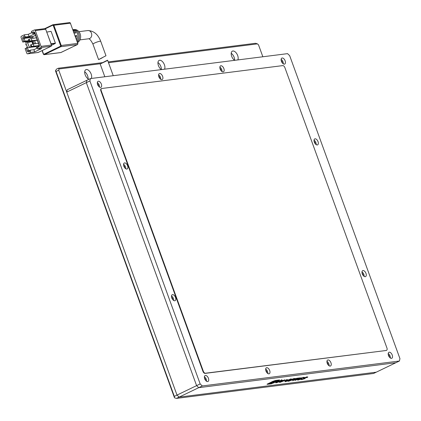 <?xml version="1.0" encoding="UTF-8"?>
<svg xmlns="http://www.w3.org/2000/svg" width="421" height="421" viewBox="0 0 421 421"><rect width="100%" height="100%" fill="white"/><g stroke="black" fill="none" stroke-linecap="round" stroke-linejoin="round"><path stroke-width="0.63" d="M234.597 60.314A5.32 2.91 64.3 0 0 234.118 57.277A5.32 2.91 64.3 0 0 231.208 53.283M237.786 59.94A5.32 2.91 64.3 0 0 237.681 55.556A5.32 2.91 64.3 0 0 232.376 51.146A5.32 2.91 64.3 0 0 231.687 56.319A5.32 2.91 64.3 0 0 234.639 60.34M161.343 69.576A5.32 2.91 64.3 0 0 160.864 66.539A5.32 2.91 64.3 0 0 157.954 62.545M164.532 69.207A5.32 2.91 64.3 0 0 164.427 64.823A5.32 2.91 64.3 0 0 159.117 60.413A5.32 2.91 64.3 0 0 158.433 65.581A5.32 2.91 64.3 0 0 161.38 69.602M88.089 78.843A5.32 2.91 64.3 0 0 87.61 75.806A5.32 2.91 64.3 0 0 84.695 71.812M91.278 78.469A5.32 2.91 64.3 0 0 91.173 74.091A5.32 2.91 64.3 0 0 85.863 69.675A5.32 2.91 64.3 0 0 85.179 74.849A5.32 2.91 64.3 0 0 88.957 79.285M176.462 398.403L174.51 397.819L174.331 396.377L177.004 395.087L66.728 92.11L86.326 82.658L86.858 80.295L86.326 82.658L196.602 385.641L177.004 395.087L179.135 397.114L176.462 398.403L373.585 373.469L376.258 372.18L179.135 397.114L198.733 387.667L196.602 385.641L198.733 387.667L395.856 362.734L376.258 372.18L179.135 397.114L177.004 395.087L58.74 70.154L59.003 68.97L100.851 63.676M108.513 62.708L257.457 43.868L258.526 44.884L262.851 56.772M108.223 61.913L255.505 43.284L257.457 43.868M59.003 68.97L58.382 68.218L102.708 62.613M174.331 396.377L56.067 71.444L58.74 70.154M56.067 71.444L55.44 70.691L56.598 69.076L58.382 68.218M55.44 70.691L174.51 397.819M107.039 60.698L100.808 63.703C103.113 62.25 109.844 59.003 107.039 60.698L107.618 60.261L113.233 75.696M98.577 59.603L105.976 55.751L100.735 41.347A4.136 0.626 -20 0 0 99.966 41.258A4.136 0.626 -20 0 0 94.52 43.058A4.136 0.626 -20 0 0 92.962 44.179L98.577 59.603M46.805 32.08L50.941 31.38M51.151 31.528L55.383 43.163L51.041 43.716M51.141 43.994L55.288 43.468L55.383 43.163M55.288 43.468L51.583 45.258M77.585 42.526A6.815 5.61 -97.2 0 0 80.422 34.806A6.815 5.61 -97.2 0 0 74.575 29.544L73.238 29.591A6.936 5.71 82.8 0 1 78.974 34.185A6.936 5.71 82.8 0 1 77.39 41.989M73.128 30.28A7.189 5.915 82.8 0 1 75.838 32.97L74.601 33.091A7.31 6.015 -97.2 0 0 73.68 31.796M75.717 37.39A7.31 6.015 -97.2 0 0 75.564 35.727L76.801 35.601A7.189 5.915 82.8 0 1 76.559 39.711M72.886 29.617A6.936 5.71 82.8 0 1 73.238 29.591M77.064 41.09A7.062 5.81 -97.2 0 0 77.664 34.112A7.062 5.81 -97.2 0 0 72.922 29.712M34.622 40.737L35.69 43.668M36.622 46.226L36.232 46.589L36.843 48.273M75.633 36.164L76.801 35.601M25.955 44.952L26.607 44.868L25.744 44.805L26.218 43.8L25.739 42.484L27.165 41.795L29.338 47.199L31.391 46.521M33.385 43.958L32.359 41.137L27.165 41.795M32.359 41.137L33.048 40.937M37.301 40.269L30.933 41.205L32.001 40.69L37.211 40.032M35.501 35.327L32.991 36.538A0.474 0.389 -97.2 0 0 32.796 37.148L33.191 38.243M39.153 45.826L32.933 46.694L34.001 46.178L39.195 45.521M36.232 46.589L27.439 47.699L25.123 48.626L26.802 53.235A0.947 0.779 82.8 0 0 27.633 53.83L38.022 52.52A0.947 0.779 -97.2 0 0 38.227 52.457L27.833 53.772L30.686 52.399L34.68 51.894L41.805 48.457L37.811 48.962L40.663 47.589L51.151 46.215M31.859 32.606L28.291 34.327L24.292 34.832L21.445 36.211A0.947 0.779 82.8 0 0 21.05 37.432L22.729 42.042L30.08 41.111M35.301 30.559L45.689 29.244L51.446 45.052L41.053 46.368L35.301 30.559A0.947 0.779 82.8 0 0 34.269 30.023L31.417 31.401L31.901 32.717L32.749 33.527L34.175 32.838A0.474 0.389 82.8 0 1 34.69 33.106L39.169 45.4A0.474 0.389 82.8 0 1 38.969 46.015L37.548 46.699L37.332 47.647L37.811 48.962M29.338 47.199L32.064 46.599M37.453 47.978L33.885 49.699L30.417 50.136L28.996 50.825A0.474 0.389 82.8 0 1 28.481 50.557L27.439 47.699M22.729 42.042L25.044 41.116L24.002 38.258A0.474 0.389 82.8 0 1 24.202 37.648L25.623 36.964L29.086 36.527L34.911 33.717M34.754 33.275L32.749 33.527M30.686 52.399L30.207 51.083L28.781 51.767A1.416 1.168 82.8 0 1 27.233 50.967L26.197 48.11M25.044 41.116L28.944 40.621M23.797 41.526L22.76 38.669A1.416 1.168 82.8 0 1 23.35 36.837L24.771 36.153L24.292 34.832M25.623 36.964L24.771 36.153M28.291 34.327L29.086 36.527M41.053 46.368A0.947 0.779 82.8 0 1 40.663 47.589M31.901 32.717L33.322 32.028A1.416 1.168 82.8 0 1 34.875 32.833L39.348 45.126A1.416 1.168 82.8 0 1 38.758 46.957L37.332 47.647M34.68 51.894L33.885 49.699M30.207 51.083L30.417 50.136M32.759 44.131L31.791 41.474L33.006 44.047M27.618 47.678L26.786 47.657L26.802 47.131L27.339 46.873L26.465 44.752M30.933 41.205L29.081 41L28.523 39.463L31.201 38.495L36.411 37.837M32.933 46.694L31.08 46.489L30.523 44.952L33.201 43.984L38.411 43.326M29.081 41L32.001 40.69L31.201 38.495M29.617 40.742L29.06 39.206M31.08 46.489L34.001 46.178L33.201 43.984M31.612 46.231L31.054 44.694M31.791 41.474L27.744 42.81M26.002 44.936L26.36 44.763M388.309 354.882A1.773 0.968 -115.7 0 1 389.22 356.177A1.773 0.968 -115.7 0 1 389.388 357.119M327.043 362.634A1.773 0.968 -115.7 0 1 327.954 363.928A1.773 0.968 -115.7 0 1 328.117 364.87M265.772 370.385A1.773 0.968 -115.7 0 1 266.688 371.675A1.773 0.968 -115.7 0 1 266.851 372.617M204.506 378.132A1.773 0.968 -115.7 0 1 205.416 379.426A1.773 0.968 -115.7 0 1 205.585 380.368M281.228 60.687A1.773 0.968 -115.7 0 1 282.144 61.982A1.773 0.968 -115.7 0 1 282.307 62.924M219.962 68.439A1.773 0.968 -115.7 0 1 220.878 69.728A1.773 0.968 -115.7 0 1 221.041 70.67M158.696 76.185A1.773 0.968 -115.7 0 1 159.606 77.48A1.773 0.968 -115.7 0 1 159.77 78.422M97.425 83.937A1.773 0.968 -115.7 0 1 98.34 85.226A1.773 0.968 -115.7 0 1 98.503 86.168M314.124 141.498A1.773 0.968 -115.7 0 1 315.04 142.793A1.773 0.968 -115.7 0 1 315.203 143.735M362.071 273.229A1.773 0.968 -115.7 0 1 362.986 274.524A1.773 0.968 -115.7 0 1 363.149 275.466M123.663 165.59A1.773 0.968 -115.7 0 1 124.579 166.884A1.773 0.968 -115.7 0 1 124.742 167.826M171.61 297.321A1.773 0.968 -115.7 0 1 172.521 298.61A1.773 0.968 -115.7 0 1 172.689 299.552M388.494 355.508A3.31 1.81 -115.7 0 1 388.925 352.293A3.31 1.81 -115.7 0 1 392.225 355.035A3.31 1.81 -115.7 0 1 391.798 358.255A3.31 1.81 -115.7 0 1 388.494 355.508M388.204 353.535A3.31 1.81 -115.7 0 1 390.088 356.066A3.31 1.81 -115.7 0 1 390.378 358.039M327.228 363.26A3.31 1.81 -115.7 0 1 327.654 360.039A3.31 1.81 -115.7 0 1 330.959 362.786A3.31 1.81 -115.7 0 1 330.527 366.002A3.31 1.81 -115.7 0 1 327.228 363.26M326.938 361.286A3.31 1.81 -115.7 0 1 328.822 363.818A3.31 1.81 -115.7 0 1 329.111 365.791M265.961 371.006A3.31 1.81 -115.7 0 1 266.388 367.791A3.31 1.81 -115.7 0 1 269.687 370.533A3.31 1.81 -115.7 0 1 269.261 373.753A3.31 1.81 -115.7 0 1 265.961 371.006M265.672 369.033A3.31 1.81 -115.7 0 1 267.551 371.564A3.31 1.81 -115.7 0 1 267.84 373.538M204.695 378.758A3.31 1.81 -115.7 0 1 205.122 375.537A3.31 1.81 -115.7 0 1 208.421 378.284A3.31 1.81 -115.7 0 1 207.995 381.5A3.31 1.81 -115.7 0 1 204.695 378.758M204.401 376.784A3.31 1.81 -115.7 0 1 206.285 379.316A3.31 1.81 -115.7 0 1 206.574 381.289M281.417 61.313A3.31 1.81 -115.7 0 1 281.844 58.093A3.31 1.81 -115.7 0 1 285.149 60.84A3.31 1.81 -115.7 0 1 284.717 64.055A3.31 1.81 -115.7 0 1 281.417 61.313M281.128 59.34A3.31 1.81 -115.7 0 1 283.007 61.871A3.31 1.81 -115.7 0 1 283.296 63.845M220.151 69.06A3.31 1.81 -115.7 0 1 220.578 65.844A3.31 1.81 -115.7 0 1 223.877 68.591A3.31 1.81 -115.7 0 1 223.451 71.807A3.31 1.81 -115.7 0 1 220.151 69.06M219.857 67.086A3.31 1.81 -115.7 0 1 221.741 69.618A3.31 1.81 -115.7 0 1 222.03 71.591M158.88 76.811A3.31 1.81 -115.7 0 1 159.312 73.591A3.31 1.81 -115.7 0 1 162.611 76.338A3.31 1.81 -115.7 0 1 162.185 79.553A3.31 1.81 -115.7 0 1 158.88 76.811M158.591 74.838A3.31 1.81 -115.7 0 1 160.475 77.369A3.31 1.81 -115.7 0 1 160.764 79.343M97.614 84.558A3.31 1.81 -115.7 0 1 98.04 81.342A3.31 1.81 -115.7 0 1 101.345 84.089A3.31 1.81 -115.7 0 1 100.914 87.305A3.31 1.81 -115.7 0 1 97.614 84.558M97.325 82.584A3.31 1.81 -115.7 0 1 99.203 85.116A3.31 1.81 -115.7 0 1 99.498 87.089M314.313 142.124A3.31 1.81 -115.7 0 1 314.74 138.909A3.31 1.81 -115.7 0 1 318.044 141.651A3.31 1.81 -115.7 0 1 317.613 144.866A3.31 1.81 -115.7 0 1 314.313 142.124M314.024 140.151A3.31 1.81 -115.7 0 1 315.903 142.682A3.31 1.81 -115.7 0 1 316.197 144.656M362.26 273.855A3.31 1.81 -115.7 0 1 362.686 270.635A3.31 1.81 -115.7 0 1 365.986 273.382A3.31 1.81 -115.7 0 1 365.56 276.597A3.31 1.81 -115.7 0 1 362.26 273.855M361.971 271.882A3.31 1.81 -115.7 0 1 363.849 274.413A3.31 1.81 -115.7 0 1 364.139 276.387M123.853 166.211A3.31 1.81 -115.7 0 1 124.279 162.995A3.31 1.81 -115.7 0 1 127.579 165.742A3.31 1.81 -115.7 0 1 127.153 168.958A3.31 1.81 -115.7 0 1 123.853 166.211M123.558 164.243A3.31 1.81 -115.7 0 1 125.442 166.774A3.31 1.81 -115.7 0 1 125.732 168.747M171.794 297.942A3.31 1.81 -115.7 0 1 172.226 294.726A3.31 1.81 -115.7 0 1 175.525 297.473A3.31 1.81 -115.7 0 1 175.099 300.689A3.31 1.81 -115.7 0 1 171.794 297.942M171.505 295.968A3.31 1.81 -115.7 0 1 173.389 298.5A3.31 1.81 -115.7 0 1 173.678 300.473M202.296 385.946L399.418 361.018L399.95 358.655L289.674 55.672L287.543 53.646L90.42 78.58L89.889 80.943L200.164 383.92L202.296 385.946L198.733 387.667L395.856 362.734L399.418 361.018M101.335 88.684A2.21 1.21 64.3 0 0 101.145 88.742A2.21 1.21 64.3 0 0 100.861 90.889L202.948 371.38A2.352 1.289 64.3 0 0 205.069 373.395L385.915 350.525A2.363 1.295 64.3 0 0 386.267 350.451A2.363 1.295 64.3 0 0 386.436 350.34M90.42 78.58L67.26 89.741L66.728 92.11M200.164 383.92L196.602 385.641L86.326 82.658L89.889 80.943M386.267 350.351A2.363 1.295 64.3 0 0 386.625 350.277A2.363 1.295 64.3 0 0 386.931 347.983L284.891 67.634A2.363 1.295 64.3 0 0 282.759 65.608L101.714 88.505A2.21 1.21 64.3 0 0 101.503 88.568A2.21 1.21 64.3 0 0 101.214 90.72L203.306 371.206A2.352 1.289 64.3 0 0 205.427 373.227L385.915 350.525M301.268 377.711L295.105 380.389L301.268 377.711M299.042 379.674C298.357 379.737 298.631 379.468 299.868 378.863L302.894 377.753L302.678 378.137L303.494 378.032C304.472 377.495 304.509 377.279 303.615 377.39L299.068 378.947C297.368 379.784 297.058 380.152 298.131 380.047L301.568 378.932L299.042 379.674L298.515 379.189M304.251 377.437L303.615 377.39M302.82 377.548L302.678 378.137M297.51 379.979L298.131 380.047L297.968 379.605L298.626 379.495M301.152 379.31L301.752 379.589L304.867 378.626L305.146 377.716L306.414 377.311L306.23 377.653L307.025 377.548C307.967 377.048 308.014 376.842 307.167 376.937L304.299 377.826L303.504 378.363L304.057 378.463L303.946 378.768L302.325 379.268L302.099 378.853L301.01 379.547M302.325 379.268L302.099 378.853M303.783 378.332L303.946 378.768M307.767 376.99L306.867 377.111L307.025 377.548M306.335 377.095L306.23 377.653M305.541 378.121L305.036 378.005L305.067 377.495M267.356 384.005L267.472 384.315L271.261 383.836L278.865 380.558L279.228 379.995L275.445 380.473L272.613 381.452L267.014 384.294M279.686 380.021L279.228 379.995M299.968 377.879L296.673 378.295L295.926 378.653L297.158 378.495L292.558 380.716L299.968 377.879M294.532 379.184C295.705 378.621 295.837 378.4 294.921 378.516L293.311 378.721L287.964 381.294L288.78 381.194L294.532 379.184L294.374 378.742L294.8 378.532M295.521 378.542L294.921 378.516M286.369 380.558C284.701 381.384 284.412 381.747 285.491 381.642L290.08 380.089C291.753 379.253 292.063 378.884 291.011 378.984L286.369 380.558M284.859 381.573L285.491 381.642L285.333 381.205L285.848 381.11M291.616 379.058L291.011 378.984M280.907 381.968L284.78 379.8L280.865 381.389C279.207 382.179 278.976 382.484 280.165 382.315L287.311 379.479L280.907 381.968L280.423 381.505M279.423 382.294L280.165 382.315L280.007 381.879L280.528 381.805M277.055 382.452C276.444 382.5 276.76 382.221 278.002 381.61L281.039 380.51L281.033 380.8L281.902 380.695L282.459 380.195L281.786 380.147L277.197 381.705L275.629 382.742L276.318 382.805L281.149 381.063L279.26 381.3L278.513 381.658L279.623 381.521L277.055 382.452L276.597 381.968M280.965 380.31L281.033 380.8M281.27 380.31L281.738 380.252L281.902 380.695M281.738 380.252L281.623 379.71M275.955 382.384L276.318 382.805M276.16 382.363L276.708 382.279M289.98 379.816L290.08 380.089M290.527 379.337L291.137 378.974M287.201 380.452C285.933 381.073 285.596 381.358 286.185 381.31L289.232 380.2C290.516 379.568 290.858 379.284 290.264 379.342L287.117 380.221M285.743 380.831L286.185 381.31M290.19 379.142L290.543 379.379L290.385 378.942M291.122 379.774L291.443 380.195M293.7 379.289L294.021 378.895L293.379 378.974L291.416 379.921L293.7 379.289L293.926 378.642M277.428 380.737L278.86 380.042M267.682 383.831L269.319 383.626M271.556 382.621L271.177 382.684M272.282 382.157L272.329 382.289C271.203 383.078 271.887 382.989 274.397 382.026C275.529 381.237 274.839 381.326 272.329 382.289L271.619 382.8L271.461 382.357M274.397 382.026L275.113 381.515L274.95 381.079M270.982 383.126L269.356 383.726L270.061 383.742L275.766 381.852L277.428 380.658L276.644 380.568L270.94 382.463L269.75 383.121L275.823 381.247L274.818 381.973L270.94 383.015M269.398 383.005L269.514 383.315C268.887 383.757 269.266 383.71 270.661 383.173C271.292 382.731 270.908 382.784 269.514 383.315L269.119 383.599L268.956 383.163M270.661 383.173L271.056 382.889L270.898 382.447M301.447 379.168L301.752 379.589M306.556 377.148L306.867 377.111M304.251 378.4L304.709 378.19L304.867 378.626M304.709 378.19L304.872 377.563M303.094 377.621L303.494 378.032M303.336 377.595L303.699 377.379M79.948 39.884L88.842 38.758A4.136 3.405 -97.2 0 0 89.726 38.495A4.136 3.405 -97.2 0 0 91.599 33.68A4.136 3.405 -97.2 0 0 87.805 30.554C93.788 30.78 98.098 34.38 100.735 41.347M44.437 54.604L60.824 46.699L77.338 44.615L60.95 52.514L44.437 54.604A0.947 0.779 82.8 0 1 43.4 54.067L44.437 54.604M77.585 44.416A0.947 0.516 -115.7 0 1 77.432 44.584A0.947 0.516 -115.7 0 1 77.338 44.615A0.947 0.779 -97.2 0 0 77.732 43.389L61.219 45.479A0.947 0.779 82.8 0 1 60.824 46.699L60.398 46.294L44.01 54.198M60.54 52.567A0.947 0.779 -97.2 0 0 60.95 52.514A0.947 0.516 64.3 0 0 61.04 52.488A0.947 0.516 64.3 0 0 61.119 52.436M77.732 43.389L70.381 23.192L77.732 43.389M60.398 46.294L60.592 45.684L61.219 45.479L53.867 25.281L70.381 23.192A0.947 0.779 -97.2 0 0 69.549 22.597L70.554 23.213M42.253 50.525L43.495 53.93M60.592 45.684L53.241 25.486L52.725 25.218L45.379 28.76M52.725 25.218L52.836 24.744A0.947 0.779 82.8 0 1 53.867 25.281L53.241 25.486M52.751 24.786L44.689 28.67L53.035 24.686L69.549 22.597M38.311 52.42L51.052 46.273A0.947 0.779 -97.2 0 0 51.446 45.052L51.467 45.131M37.816 52.509A0.947 0.779 -97.2 0 0 38.022 52.52L51.099 46.263L51.53 45.063L45.715 29.317M45.689 29.244L44.858 28.649A0.947 0.779 -97.2 0 1 45.689 29.244M35.427 46.689L35.317 46.394M34.385 43.831L33.322 40.905M34.427 46.815L34.317 46.521M32.991 36.538L24.202 37.648L23.35 36.837M33.322 32.028L34.38 32.812M27.233 50.967L29.928 50.373M28.996 50.825L28.781 51.767M38.758 46.957L38.969 46.015M32.796 37.148L22.76 38.669M39.169 45.4L39.348 45.126M34.875 32.833L34.69 33.106M101.214 90.72L100.861 90.889M203.306 371.206L202.948 371.38M205.427 373.227L205.069 373.395M278.702 380.121L278.865 380.558M273.697 382.721L273.797 382.999M271.145 383.526L271.261 383.836M100.209 64.087L104.818 76.759M42.063 50.615L43.316 54.056L44.231 54.662L60.75 52.572L77.432 44.584L77.906 43.41M87.805 30.554L78.906 31.675M88.689 38.764C89.784 38.885 91.21 40.69 92.962 44.179M34.469 29.965L44.858 28.649M98.94 59.45L102.166 57.898M101.503 88.568L101.145 88.742M386.625 350.277L386.267 350.451M281.186 380.095L281.349 380.531M294.311 378.905L294.153 378.463M277.428 380.658L277.265 380.221M301.699 378.758L301.862 379.2M304.136 378.074L304.299 378.516M306.462 376.895L306.62 377.332M304.63 377.521L304.788 377.963M302.988 377.337L303.152 377.774"/></g></svg>
